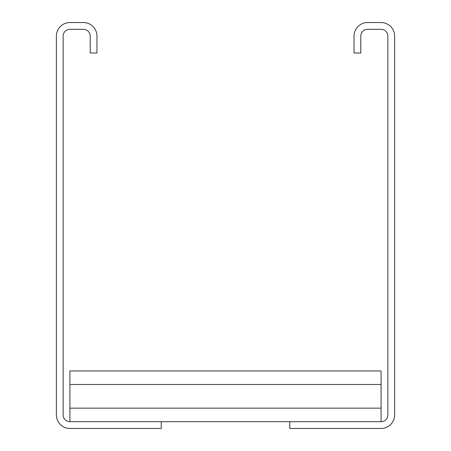 <?xml version="1.0" encoding="UTF-8"?>
<svg xmlns="http://www.w3.org/2000/svg" width="451" height="451" viewBox="0 0 451 451"><rect width="100%" height="100%" fill="white"/><g stroke="black" fill="none" stroke-linecap="round" stroke-linejoin="round"><path stroke-width="0.68" d="M354.035 52.992L354.035 36.08A13.53 13.53 0 0 1 367.565 22.55L381.095 22.55A13.53 13.53 0 0 1 394.625 36.08L394.625 414.92A13.53 13.53 0 0 1 381.095 428.45L289.767 428.45L289.767 421.685L381.095 421.685A6.765 6.765 0 0 0 387.86 414.92L387.86 36.08A6.765 6.765 0 0 0 381.095 29.315L367.565 29.315A6.765 6.765 0 0 0 360.8 36.08L360.8 52.992L354.035 52.992M161.232 428.45L161.232 421.685L69.905 421.685A6.765 6.765 0 0 1 63.14 414.92L63.14 36.08A6.765 6.765 0 0 1 69.905 29.315L83.435 29.315A6.765 6.765 0 0 1 90.2 36.08L90.2 52.992L96.965 52.992L96.965 36.08A13.53 13.53 0 0 0 83.435 22.55L69.905 22.55A13.53 13.53 0 0 0 56.375 36.08L56.375 414.92A13.53 13.53 0 0 0 69.905 428.45L161.232 428.45M161.232 421.685L289.767 421.685M69.905 421.685L69.905 370.947L381.095 370.947L381.095 421.685M69.905 408.155L381.095 408.155M69.905 384.477L381.095 384.477"/></g></svg>
